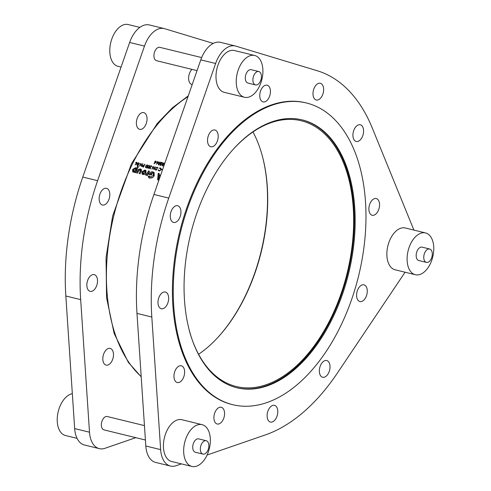 <?xml version="1.0" encoding="UTF-8"?>
<svg xmlns="http://www.w3.org/2000/svg" width="491" height="491" viewBox="0 0 491 491"><rect width="100%" height="100%" fill="white"/><g stroke="black" fill="none" stroke-linecap="round" stroke-linejoin="round"><path stroke-width="0.74" d="M155.162 169.235L155.236 168.266L156.328 167.431L157.365 167.609A157.01 92.731 103.7 0 0 156.402 169.542A157.01 92.731 103.7 0 0 156.285 169.782L155.162 169.235L155.886 169.996M149 165.485L149.043 166.787L147.852 167.799L147.533 167.37L148.227 165.817L149 165.485L149.964 166.4M147.079 165.013L147.122 166.32L145.931 167.327L145.612 166.903L146.306 165.35L147.079 165.013L148.043 165.927M142.556 166.154L143.924 165.731A157.01 92.731 103.7 0 0 143.593 166.406A157.01 92.731 103.7 0 0 143.476 166.645L142.556 166.154L143.415 166.946M138.622 162.944L138.665 164.252L137.474 165.258L137.161 164.835L137.854 163.282L138.622 162.944L139.591 163.859M189.293 330.535A136.793 80.788 103.7 0 0 236.263 386.515A136.793 80.788 103.7 0 0 330.891 318.156A136.793 80.788 103.7 0 0 301.284 120.768A136.793 80.788 103.7 0 0 233.771 148.742M198.585 354.281A136.793 80.788 103.7 0 0 244.911 297.123A136.793 80.788 103.7 0 0 252.982 131.962M139.849 27.392L128.237 24.55A21.506 12.705 103.7 0 0 113.36 35.297A21.506 12.705 103.7 0 0 118.018 66.334L121.068 67.083M72.337 393.653A21.506 12.705 103.7 0 0 60.792 404.48A21.506 12.705 103.7 0 0 65.45 435.517L77.075 438.359M142.752 400.079A8.605 5.082 103.7 0 0 142.887 402.104M213.26 43.404L164.718 28.717A25.808 15.246 103.7 0 0 164.252 28.588A25.808 15.246 103.7 0 0 146.392 41.489A25.808 15.246 103.7 0 0 144.477 46.086L97.611 180.688A189.268 111.782 103.7 0 0 80.671 299.627L89.497 432.215A25.808 15.246 103.7 0 0 99.311 448.645A25.808 15.246 103.7 0 0 104.976 448.295L135.786 437.665M164.252 28.588L149.411 24.961A25.808 15.246 103.7 0 0 131.557 37.856A25.808 15.246 103.7 0 0 129.642 42.459L82.77 177.061A189.268 111.782 103.7 0 0 65.837 295.999L74.663 428.588A25.808 15.246 103.7 0 0 84.477 445.012L99.311 448.645M106.59 349.537A8.605 5.082 103.7 0 0 102.815 358.442A8.605 5.082 103.7 0 0 106.105 365.108A8.605 5.082 103.7 0 0 109.708 363.966A8.605 5.082 103.7 0 0 113.482 355.067A8.605 5.082 103.7 0 0 110.193 348.395A8.605 5.082 103.7 0 0 106.59 349.537M93.382 274.537A8.605 5.082 103.7 0 0 87.097 282.466A8.605 5.082 103.7 0 0 90.135 291.335A8.605 5.082 103.7 0 0 90.982 291.421A8.605 5.082 103.7 0 0 97.273 283.485A8.605 5.082 103.7 0 0 94.229 274.622A8.605 5.082 103.7 0 0 93.382 274.537M108.112 189.274A8.605 5.082 103.7 0 0 106.516 188.317A8.605 5.082 103.7 0 0 99.98 194A8.605 5.082 103.7 0 0 100.827 204.084A8.605 5.082 103.7 0 0 102.423 205.035A8.605 5.082 103.7 0 0 108.965 199.352A8.605 5.082 103.7 0 0 108.112 189.274M146.827 116.594A8.605 5.082 103.7 0 0 143.765 112.617A8.605 5.082 103.7 0 0 138.131 116.318A8.605 5.082 103.7 0 0 136.608 125.358A8.605 5.082 103.7 0 0 139.677 129.336A8.605 5.082 103.7 0 0 145.311 125.635A8.605 5.082 103.7 0 0 146.827 116.594M191.938 69.36A8.605 5.082 103.7 0 0 188.747 76.344A8.605 5.082 103.7 0 0 191.907 84.513A8.605 5.082 103.7 0 0 192.184 84.569M431.147 258.935A6.88 4.063 -76.3 0 1 426.391 262.378A6.88 4.063 -76.3 0 1 424.899 252.448A6.88 4.063 -76.3 0 1 429.662 249.005A6.88 4.063 -76.3 0 1 431.147 258.935M426.391 262.378L418.805 260.518A6.88 4.063 -76.3 0 1 417.313 250.588A6.88 4.063 -76.3 0 1 422.076 247.151L429.662 249.005M410.672 243.689A21.506 12.705 103.7 0 0 415.325 274.727A21.506 12.705 103.7 0 0 430.208 263.98A21.506 12.705 103.7 0 0 425.55 232.943A21.506 12.705 103.7 0 0 410.672 243.689M425.55 232.943L405.32 227.996A21.506 12.705 103.7 0 0 390.437 238.743A21.506 12.705 103.7 0 0 395.095 269.78L415.325 274.727M260.279 81.481A6.88 4.063 -76.3 0 1 255.523 84.918A6.88 4.063 -76.3 0 1 254.031 74.988A6.88 4.063 -76.3 0 1 258.794 71.545A6.88 4.063 -76.3 0 1 260.279 81.481M255.523 84.918L247.93 83.065A6.88 4.063 -76.3 0 1 246.445 73.128A6.88 4.063 -76.3 0 1 251.202 69.691L258.794 71.545M239.804 66.236A21.506 12.705 103.7 0 0 244.457 97.267A21.506 12.705 103.7 0 0 259.334 86.52A21.506 12.705 103.7 0 0 254.682 55.483A21.506 12.705 103.7 0 0 239.804 66.236M254.682 55.483L234.453 50.536A21.506 12.705 103.7 0 0 219.569 61.283A21.506 12.705 103.7 0 0 224.227 92.32L244.457 97.267M207.718 450.658A6.88 4.063 -76.3 0 1 202.955 454.101A6.88 4.063 -76.3 0 1 201.463 444.171A6.88 4.063 -76.3 0 1 206.226 440.728A6.88 4.063 -76.3 0 1 207.718 450.658M202.955 454.101L195.369 452.242A6.88 4.063 -76.3 0 1 193.877 442.311A6.88 4.063 -76.3 0 1 198.64 438.874L206.226 440.728M187.237 435.413A21.506 12.705 103.7 0 0 191.895 466.45A21.506 12.705 103.7 0 0 206.772 455.703A21.506 12.705 103.7 0 0 202.114 424.666A21.506 12.705 103.7 0 0 187.237 435.413M202.114 424.666L181.885 419.719A21.506 12.705 103.7 0 0 167.008 430.466A21.506 12.705 103.7 0 0 171.66 461.503L191.895 466.45M201.66 57.57L159.827 47.339A6.88 4.063 103.7 0 0 155.07 50.776A6.88 4.063 103.7 0 0 156.555 60.706L197.044 70.612M144.452 425.617L107.265 416.515A6.88 4.063 103.7 0 0 102.502 419.958A6.88 4.063 103.7 0 0 103.994 429.889L145.41 440.022M199.094 180.608A155.291 91.713 103.7 0 0 232.709 404.688A155.291 91.713 103.7 0 0 340.134 327.086A155.291 91.713 103.7 0 0 306.519 103.006A155.291 91.713 103.7 0 0 199.094 180.608M306.519 103.006L305.678 102.803A155.291 91.713 103.7 0 0 198.254 180.4A155.291 91.713 103.7 0 0 231.869 404.48L232.709 404.688M223.141 419.701A8.605 5.082 103.7 0 0 221.281 407.285A8.605 5.082 103.7 0 0 215.328 411.581A8.605 5.082 103.7 0 0 217.194 423.997A8.605 5.082 103.7 0 0 223.141 419.701M332.223 318.874A137.867 81.426 103.7 0 0 302.382 119.927A137.867 81.426 103.7 0 0 207.006 188.82A137.867 81.426 103.7 0 0 236.852 387.761A137.867 81.426 103.7 0 0 332.223 318.874M236.429 387.657A137.867 81.426 103.7 0 0 331.382 318.665A137.867 81.426 103.7 0 0 301.959 119.829M413.907 230.095L372.233 127.899A189.268 111.782 103.7 0 0 317.186 70.729L235.864 46.123A25.808 15.246 103.7 0 0 235.392 45.994L220.557 42.367A25.808 15.246 103.7 0 0 202.703 55.262A25.808 15.246 103.7 0 0 200.788 59.865L153.916 194.467A189.268 111.782 103.7 0 0 136.983 313.405L145.809 445.994A25.808 15.246 103.7 0 0 155.622 462.418L170.457 466.051A25.808 15.246 103.7 0 0 176.122 465.701L181.394 463.878M235.392 45.994A25.808 15.246 103.7 0 0 217.538 58.895A25.808 15.246 103.7 0 0 215.623 63.492L168.751 198.094A189.268 111.782 103.7 0 0 151.817 317.033L160.643 449.621A25.808 15.246 103.7 0 0 170.457 466.051M180.854 381.372A8.605 5.082 103.7 0 0 184.628 372.473A8.605 5.082 103.7 0 0 181.339 365.801A8.605 5.082 103.7 0 0 177.73 366.943A8.605 5.082 103.7 0 0 173.955 375.848A8.605 5.082 103.7 0 0 177.251 382.514A8.605 5.082 103.7 0 0 180.854 381.372M162.128 308.827A8.605 5.082 103.7 0 0 168.413 300.897A8.605 5.082 103.7 0 0 165.369 292.028A8.605 5.082 103.7 0 0 164.528 291.942A8.605 5.082 103.7 0 0 158.237 299.872A8.605 5.082 103.7 0 0 161.281 308.741A8.605 5.082 103.7 0 0 162.128 308.827M171.973 221.49A8.605 5.082 103.7 0 0 173.569 222.441A8.605 5.082 103.7 0 0 180.105 216.758A8.605 5.082 103.7 0 0 179.258 206.68A8.605 5.082 103.7 0 0 177.662 205.729A8.605 5.082 103.7 0 0 171.12 211.406A8.605 5.082 103.7 0 0 171.973 221.49M207.754 142.764A8.605 5.082 103.7 0 0 210.817 146.741A8.605 5.082 103.7 0 0 216.457 143.041A8.605 5.082 103.7 0 0 217.973 134A8.605 5.082 103.7 0 0 214.911 130.023A8.605 5.082 103.7 0 0 209.27 133.724A8.605 5.082 103.7 0 0 207.754 142.764M259.886 93.756A8.605 5.082 103.7 0 0 263.047 101.919A8.605 5.082 103.7 0 0 270.302 93.376A8.605 5.082 103.7 0 0 267.141 85.207A8.605 5.082 103.7 0 0 259.886 93.756M314.406 87.582A8.605 5.082 103.7 0 0 316.265 99.998A8.605 5.082 103.7 0 0 322.219 95.696A8.605 5.082 103.7 0 0 320.353 83.286A8.605 5.082 103.7 0 0 314.406 87.582M356.693 125.905A8.605 5.082 103.7 0 0 352.919 134.81A8.605 5.082 103.7 0 0 356.208 141.482A8.605 5.082 103.7 0 0 359.817 140.34A8.605 5.082 103.7 0 0 363.586 131.435A8.605 5.082 103.7 0 0 360.296 124.769A8.605 5.082 103.7 0 0 356.693 125.905M375.419 198.456A8.605 5.082 103.7 0 0 369.134 206.386A8.605 5.082 103.7 0 0 372.172 215.254A8.605 5.082 103.7 0 0 373.019 215.34A8.605 5.082 103.7 0 0 379.304 207.411A8.605 5.082 103.7 0 0 376.266 198.542A8.605 5.082 103.7 0 0 375.419 198.456M365.574 285.793A8.605 5.082 103.7 0 0 363.978 284.841A8.605 5.082 103.7 0 0 357.436 290.525A8.605 5.082 103.7 0 0 358.289 300.602A8.605 5.082 103.7 0 0 359.885 301.554A8.605 5.082 103.7 0 0 366.427 295.877A8.605 5.082 103.7 0 0 365.574 285.793M329.792 364.512A8.605 5.082 103.7 0 0 326.724 360.541A8.605 5.082 103.7 0 0 321.089 364.242A8.605 5.082 103.7 0 0 319.573 373.283A8.605 5.082 103.7 0 0 322.636 377.254A8.605 5.082 103.7 0 0 328.276 373.559A8.605 5.082 103.7 0 0 329.792 364.512M277.654 413.526A8.605 5.082 103.7 0 0 274.494 405.357A8.605 5.082 103.7 0 0 267.245 413.907A8.605 5.082 103.7 0 0 270.406 422.076A8.605 5.082 103.7 0 0 277.654 413.526M217.795 337.507A137.867 81.426 103.7 0 0 244.561 297.423A137.867 81.426 103.7 0 0 262.268 155.715M142.942 174.544L144.55 174.28L145.987 172.752L145.802 170.426L145.035 170.009L141.936 171.77L142.151 174.096L142.942 174.544M134.847 168.695L136.473 168.53L135.534 167.683L132.607 169.475L132.73 171.844L133.411 172.212L134.908 171.942A157.01 92.731 103.7 0 0 134.687 172.439L135.645 172.672A157.01 92.731 -76.3 0 1 138.437 166.695L137.48 166.461A157.01 92.731 103.7 0 0 136.48 168.548L136.16 168.026M148.147 176.472L148.779 177.552L149.958 178.159L152.597 177.632L154.248 175.71L154.014 172.476L152.83 171.825C151.136 171.568 149.786 172.341 148.785 174.139L151.338 175.054A157.01 92.731 -76.3 0 1 151.836 173.974L150.301 173.599L152.302 172.893L153.094 173.329L153.284 175.477L150.467 177.079L149.227 175.864L148.147 176.472L148.804 177.159L149.712 176.674M160.606 175.262L159.09 174.894L159.256 173.569L158.225 173.317L157.629 179.866L158.525 180.087L159.188 179.325M147.38 175.545A157.01 92.731 -76.3 0 1 149.411 171.163L148.448 170.929A157.01 92.731 103.7 0 0 147.619 172.691L145.336 175.011L146.803 174.802A157.01 92.731 103.7 0 0 146.557 175.342L147.38 175.545M146.766 174.833L146.048 174.164M139.953 169.874L140.113 171.42A157.01 92.731 103.7 0 0 139.143 173.532L140.107 173.765A157.01 92.731 -76.3 0 1 140.935 171.948L141.488 170.481L141.199 169.278L140.426 168.879L138.339 169.542L137.449 171.058A157.01 92.731 103.7 0 0 136.608 172.912L137.566 173.145A157.01 92.731 -76.3 0 1 138.548 170.997L138.99 170.205L139.953 169.874L141.034 170.825L141.095 171.592M158.875 170.807L158.09 169.972L158.9 170.813L160.293 170.494L160.944 169.72L160.888 168.241M161.116 168.671L160.324 167.94L158.949 168.247L160.189 168.223L160.729 169.647L159.968 170.414L159.053 170.537L158.366 169.855L158.354 170.518M156.371 170.119A157.01 92.731 -76.3 0 1 156.629 169.598A157.01 92.731 -76.3 0 1 157.728 167.382L156.954 167.198L155.015 168.21L155.125 169.702L156.371 170.119M154.818 169.15L155.125 169.702M153.812 169.493A157.01 92.731 -76.3 0 1 154.064 168.972A157.01 92.731 -76.3 0 1 155.168 166.756L154.941 166.701A157.01 92.731 103.7 0 0 153.873 168.849L153.247 166.289A157.01 92.731 103.7 0 0 152.142 168.499A157.01 92.731 103.7 0 0 151.891 169.021L152.112 169.076A157.01 92.731 -76.3 0 1 152.37 168.554A157.01 92.731 -76.3 0 1 153.18 166.922L153.812 169.493M149.638 168.548L150.725 168.026L149.773 168.266L149.442 167.836L150.344 167.419A157.01 92.731 -76.3 0 1 150.479 167.143L150.001 166.375L150.927 165.952L151.498 166.682L151.075 165.676L149.767 166.345L149.829 167.167L149.209 167.781L149.638 168.548L149.209 167.781M147.717 168.082L148.736 167.664L149.264 166.842L149.147 165.209L147.57 166.424L147.435 167.922M145.796 167.609L146.815 167.198L147.343 166.369L147.226 164.737L145.649 165.958L145.514 167.456M143.562 166.983A157.01 92.731 -76.3 0 1 143.82 166.461A157.01 92.731 -76.3 0 1 144.919 164.252L144.698 164.197A157.01 92.731 103.7 0 0 144.066 165.455L143.231 165.301L142.304 166.093L142.525 166.682L143.562 166.983M142.304 166.093L142.525 166.682M141.512 166.48A157.01 92.731 -76.3 0 1 141.77 165.958A157.01 92.731 -76.3 0 1 142.869 163.749L142.648 163.693A157.01 92.731 103.7 0 0 141.58 165.835L140.948 163.276A157.01 92.731 103.7 0 0 139.849 165.492A157.01 92.731 103.7 0 0 139.591 166.013L139.812 166.068A157.01 92.731 -76.3 0 1 140.07 165.547A157.01 92.731 -76.3 0 1 140.88 163.914L141.512 166.48M137.345 165.541L138.358 165.129L138.892 164.301L138.775 162.668L137.192 163.89L137.063 165.381M135.105 164.994L137.142 163.202L136.799 162.183L135.602 162.828L136.21 163.853L135.105 164.994M151.412 165.86L151.566 166.185M150.927 165.952L151.547 166.492M150.479 167.143L150.001 166.375M160.189 168.223L161.429 169.278M162.288 169.831A157.01 92.731 -76.3 0 1 162.429 169.555L161.471 169.321A157.01 92.731 103.7 0 0 161.33 169.598L162.288 169.831M163.865 164.522L163.779 162.914L162.165 164.104L162.288 165.725L163.865 164.522M160.023 163.583L159.937 161.975L158.323 163.165L158.446 164.786L160.023 163.583M154.076 163.718L156.561 161.92L155.377 161.631A157.01 92.731 -76.3 0 1 155.708 161.017L155.481 160.962A157.01 92.731 103.7 0 0 155.15 161.576L154.861 161.508A157.01 92.731 103.7 0 0 154.72 161.778L155.009 161.852A157.01 92.731 103.7 0 0 154.027 163.706L154.076 163.718M156.206 164.24L158.286 162.49L157.961 161.496L156.746 162.116L157.341 163.129L156.206 164.24M161.349 164.491L160.447 164.964L160.189 164.289L162.656 162.717L160.956 162.3A157.01 92.731 103.7 0 0 160.809 162.576L161.975 162.859L159.956 164.258L160.293 165.24L161.508 164.651M160.71 165.24L160.189 164.289M164.577 163.853L163.779 165.719M150.037 168.542L149.442 167.836M159.36 170.856L158.421 170.033M207.104 455.01L265.33 434.922A189.268 111.782 103.7 0 0 337.311 373.16L405.081 272.223M155.254 161.913L154.861 161.508M155.543 161.981L155.15 161.576M155.764 162.036L155.377 161.631M155.23 161.907L155.972 162.085L154.616 163.067A157.01 92.731 -76.3 0 1 155.23 161.907M157.605 163.19L156.979 162.159L157.807 161.766L158.065 162.423L157.261 162.828L156.979 162.159M157.807 161.766L158.225 162.589M158.845 164.78L158.55 163.221L159.784 162.245L159.796 163.528L158.397 164.405L159.127 165.166M159.784 162.245L160.649 163.061M161.349 162.705L160.956 162.3M162.687 165.719L162.392 164.16L163.626 163.184L163.638 164.467L162.239 165.344L162.975 166.105M163.626 163.184L164.491 164M160.876 168.708L160.324 167.94M161.864 169.733L161.471 169.321M158.317 180.031L158.992 174.115L158.225 173.317M160.416 175.809L159.09 174.894M159.336 178.902L158.802 178.35L158.955 176.06L160.219 176.367M159.968 177.085L158.802 178.35M149.411 178.215L148.804 177.159M149.669 176.631L150.467 177.079M151.13 177.76L152.842 177.454M153.984 176.208L153.284 175.477M154.07 176.06L153.843 174.102L153.094 173.329M151.596 174.501L150.301 173.599M149.141 174.514L148.785 174.139M149.632 174.636L150.387 173.685M151.541 172.863L153.597 172.623L152.83 171.825M153.597 172.623L154.34 172.924M147.423 175.447L146.803 174.802M146.981 175.06L148.257 173.673L147.521 172.906M148.343 173.446L147.619 172.691M149.166 171.672L148.448 170.929M135.602 172.666L134.908 171.942M133.141 172.126L133.337 170.236L132.607 169.475M136.302 168.474L135.534 167.683M137.198 169.297L136.48 168.548M138.192 167.204L137.48 166.461M135.246 168.72L135.755 170.267L134.074 171.255L133.632 171.015L134.338 171.746L134.773 171.985L133.558 169.726L135.246 168.72L136.443 169.745M136.424 170.966L135.755 170.267M134.81 171.997L136.486 171.028L136.001 169.499M140.064 173.753L140.721 172.421M137.523 173.133L138.18 171.801M138.984 170.211L138.339 169.542M139.726 169.843L141.187 169.671L140.426 168.879M142.55 174.397L142.666 172.531L141.936 171.77M144.286 170.966L145.802 170.8L145.035 170.009M145.802 170.8L146.109 170.905M144.557 170.997L145.023 172.525L143.378 173.532L142.955 173.305L143.66 174.035L144.078 174.262L142.893 172.01L144.557 170.997L145.723 172.003M145.71 173.243L145.023 172.525M145.753 173.286L145.305 171.776M144.078 174.262L144.557 174.274M136.48 163.914L135.835 162.871L136.645 162.46L136.921 163.135L136.124 163.552L135.835 162.871M136.645 162.46L137.081 163.3M137.738 165.528L137.161 164.835M141.218 164.264L140.88 163.914M143.556 165.639L143.231 165.301M146.189 167.597L145.612 166.903M148.116 168.069L147.533 167.37M150.185 167.394L149.675 166.866M153.517 167.271L153.18 166.922M157.531 167.781L156.954 167.198M144.477 46.086L129.642 42.459M141.187 376.579A157.01 92.731 -76.3 0 1 132.564 163.706A157.01 92.731 -76.3 0 1 187.992 96.61M153.916 194.467L168.751 198.094M136.983 313.405L151.817 317.033M200.788 59.865L215.623 63.492M145.809 445.994L160.643 449.621M80.671 299.627L65.837 295.999M97.611 180.688L82.77 177.061M89.497 432.215L74.663 428.588M140.831 172.169L140.113 171.42M138.174 171.807L137.449 171.058M144.182 165.719L143.888 165.412M156.408 170.046L156.107 169.739M141.205 376.849L128.347 362.37L114.157 333.506L106.565 297.724L106.05 257.597L112.635 216.022L131.422 163.785L157.224 123.542L172.273 107.91L188.243 95.88M157.028 162.705L157.734 163.435M158.028 161.883L158.703 162.589M160.232 164.847L160.962 165.608M158.587 170.285L159.366 171.095M135.89 163.423L136.67 164.233M136.872 162.582L137.646 163.386M137.29 165.154L138.069 165.964M142.642 166.369L143.421 167.185M145.741 167.222L146.527 168.032M147.662 167.689L148.448 168.505M151.197 166.093L151.971 166.897M150.056 166.928L150.406 167.29M149.54 168.143L150.32 168.953M155.266 169.377L156.046 170.187"/></g></svg>
